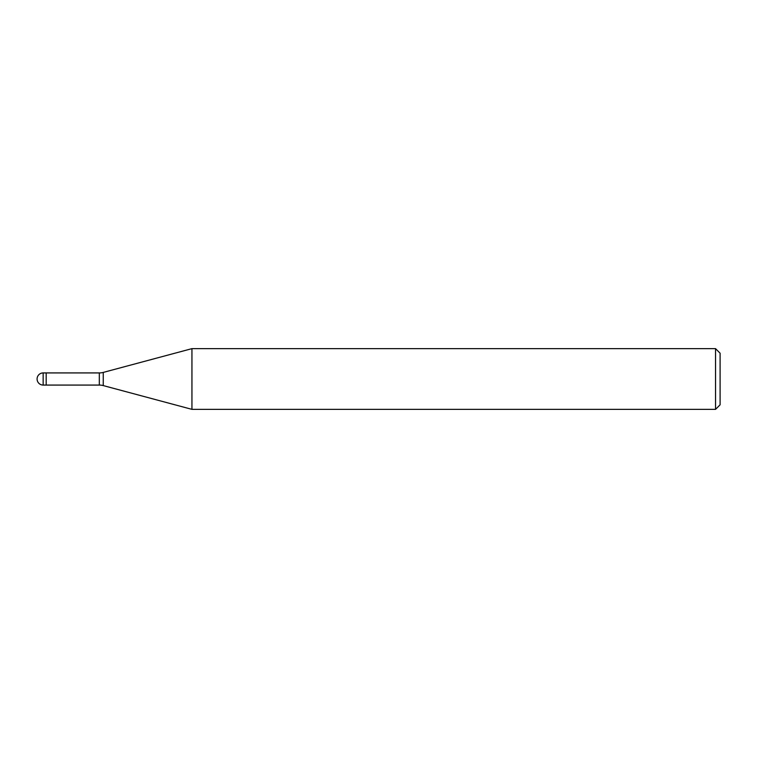 <?xml version="1.0" encoding="UTF-8"?>
<svg xmlns="http://www.w3.org/2000/svg" width="758" height="758" viewBox="0 0 758 758"><rect width="100%" height="100%" fill="white"/><g stroke="black" fill="none" stroke-linecap="round" stroke-linejoin="round"><path stroke-width="1.14" d="M99.317 385.073L46.191 385.073L46.191 372.927L99.317 372.927A15.179 15.179 0 0 0 103.249 372.415L191.945 348.642L715.543 348.642L720.1 353.2L720.1 404.8L715.543 409.358L191.945 409.358L103.249 385.585A15.179 15.179 0 0 0 99.317 385.073L99.317 372.927M715.543 409.358L715.543 348.642M191.945 409.358L191.945 348.642M46.191 384.259L46.191 372.927L43.159 372.927A6.073 6.073 0 0 0 37.085 379A6.073 6.073 0 0 0 43.159 385.073L43.159 372.927M103.249 385.585L103.249 372.415M43.159 385.073L46.191 385.073"/></g></svg>
